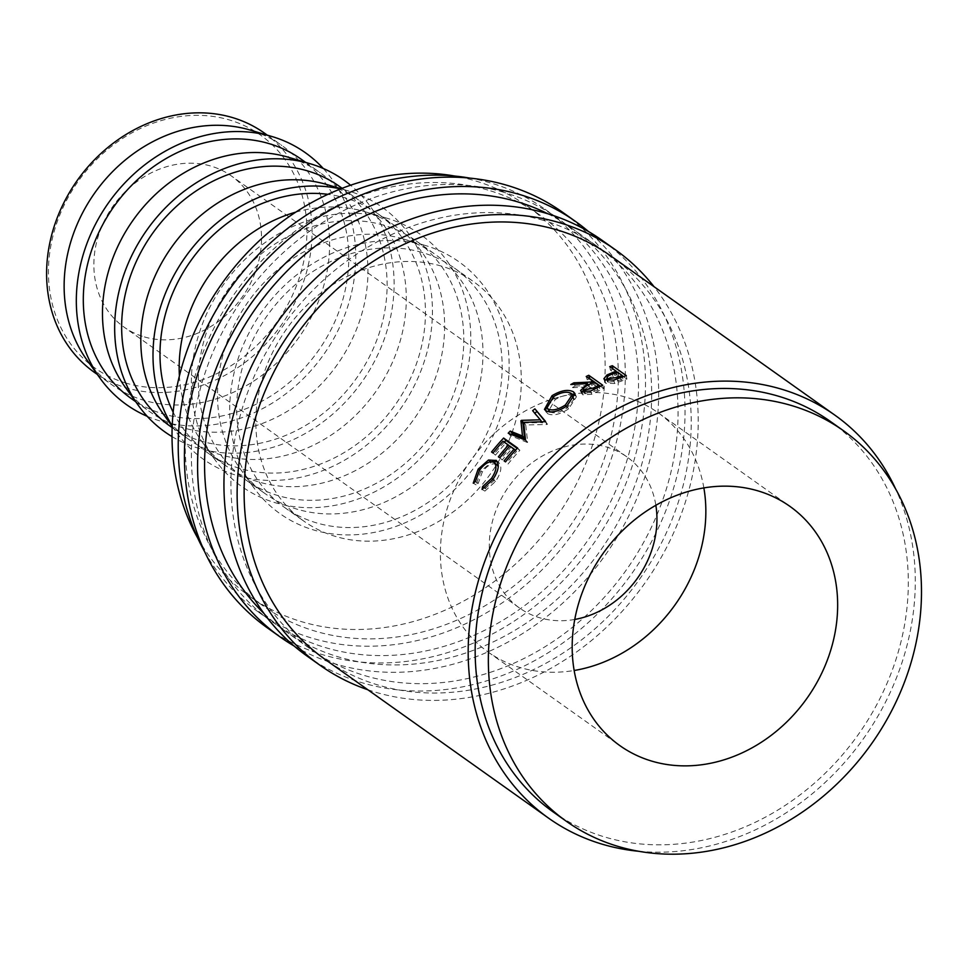 <?xml version="1.0" encoding="UTF-8"?>
<svg xmlns="http://www.w3.org/2000/svg" width="967" height="967" viewBox="0 0 967 967"><rect width="100%" height="100%" fill="white"/><g stroke="black" fill="none" stroke-linecap="round" stroke-linejoin="round"><path stroke-width="0.73" stroke-dasharray="4.83 3.63" d="M126.363 383.198A142.898 121.769 -54.6 0 1 59.084 216.777A142.898 121.769 -54.6 0 1 229.034 119.848A142.898 121.769 -54.6 0 1 296.301 286.256A142.898 121.769 -54.6 0 1 126.363 383.198M94.355 372.343A146.754 125.057 125.4 0 0 126.617 387.924A146.754 125.057 125.4 0 0 292.385 307.301A146.754 125.057 125.4 0 0 264.329 133.047M306.877 655.94A254.901 217.212 125.4 0 0 362.915 683.004A254.901 217.212 125.4 0 0 650.827 542.971A254.901 217.212 125.4 0 0 602.103 240.324M367.798 689.737A254.901 217.212 125.4 0 0 376.103 692.372A254.901 217.212 125.4 0 0 647.648 579.148A254.901 217.212 125.4 0 0 654.067 286.715M267.339 627.849A254.901 217.212 125.4 0 0 323.377 654.925A254.901 217.212 125.4 0 0 611.289 514.891A254.901 217.212 125.4 0 0 562.552 212.232M294.113 646.004A254.901 217.212 125.4 0 0 336.552 664.281A254.901 217.212 125.4 0 0 619.835 532.515A254.901 217.212 125.4 0 0 588.504 231.536M703.867 487.912A146.754 125.057 125.4 0 0 658.104 412.74A146.754 125.057 125.4 0 0 625.842 397.159A146.754 125.057 125.4 0 0 460.074 477.783A146.754 125.057 125.4 0 0 488.13 652.036A146.754 125.057 125.4 0 0 520.391 667.617A146.754 125.057 125.4 0 0 574.168 670.494M86.74 359.736A146.754 125.057 125.4 0 0 111.882 384.781A146.754 125.057 125.4 0 0 144.143 400.374A146.754 125.057 125.4 0 0 309.911 319.751A146.754 125.057 125.4 0 0 281.856 145.485A146.754 125.057 125.4 0 0 250.248 130.098M147.189 416.293A154.478 131.645 125.4 0 0 160.534 421.104A154.478 131.645 125.4 0 0 327.982 348.156A154.478 131.645 125.4 0 0 323.232 168.451M131.053 398.404A146.754 125.057 125.4 0 0 163.314 413.985A146.754 125.057 125.4 0 0 329.082 333.361A146.754 125.057 125.4 0 0 301.027 159.108M125.081 386.969A146.754 125.057 125.4 0 0 150.223 412.027A146.754 125.057 125.4 0 0 182.485 427.607A146.754 125.057 125.4 0 0 348.253 346.984A146.754 125.057 125.4 0 0 320.198 172.73A146.754 125.057 125.4 0 0 288.589 157.331M172.017 436.588A154.478 131.645 125.4 0 0 198.888 448.337A154.478 131.645 125.4 0 0 370.953 367.811A154.478 131.645 125.4 0 0 350.574 185.217M169.394 425.637A146.754 125.057 125.4 0 0 201.656 441.23A146.754 125.057 125.4 0 0 367.424 360.594A146.754 125.057 125.4 0 0 339.369 186.341M163.423 414.202A146.754 125.057 125.4 0 0 188.565 439.26A146.754 125.057 125.4 0 0 220.827 454.841A146.754 125.057 125.4 0 0 386.595 374.217A146.754 125.057 125.4 0 0 358.539 199.964A146.754 125.057 125.4 0 0 326.931 184.576M172.211 425.927A154.478 131.645 125.4 0 0 176.804 432.805A154.478 131.645 125.4 0 0 237.229 475.583A154.478 131.645 125.4 0 0 420.875 370.977A154.478 131.645 125.4 0 0 348.567 190.982A154.478 131.645 125.4 0 0 348.229 190.874A154.478 131.645 125.4 0 0 340.565 188.916M173.166 412.184A146.754 125.057 125.4 0 0 207.736 452.87A146.754 125.057 125.4 0 0 239.997 468.463A146.754 125.057 125.4 0 0 405.765 387.84A146.754 125.057 125.4 0 0 377.71 213.586A146.754 125.057 125.4 0 0 345.449 197.993A146.754 125.057 125.4 0 0 327.898 194.331M179.403 375.994A146.754 125.057 125.4 0 0 201.777 441.435A146.754 125.057 125.4 0 0 226.919 466.493A146.754 125.057 125.4 0 0 259.18 482.074A146.754 125.057 125.4 0 0 424.948 401.45A146.754 125.057 125.4 0 0 396.881 227.197A146.754 125.057 125.4 0 0 364.946 211.713A146.754 125.057 125.4 0 0 364.619 211.616A146.754 125.057 125.4 0 0 295.781 212.136M386.57 218.119A154.478 131.645 125.4 0 0 223.631 284.395A154.478 131.645 125.4 0 0 215.145 460.038A154.478 131.645 125.4 0 0 275.571 502.816A154.478 131.645 125.4 0 0 459.216 398.211A154.478 131.645 125.4 0 0 386.909 218.216A154.478 131.645 125.4 0 0 386.57 218.119M383.79 225.226A146.754 125.057 125.4 0 0 218.022 305.85A146.754 125.057 125.4 0 0 246.089 480.115A146.754 125.057 125.4 0 0 278.351 495.696A146.754 125.057 125.4 0 0 444.119 415.073A146.754 125.057 125.4 0 0 416.052 240.819A146.754 125.057 125.4 0 0 383.79 225.226M402.973 238.849A146.754 125.057 125.4 0 0 248.168 301.825A146.754 125.057 125.4 0 0 240.118 468.681A146.754 125.057 125.4 0 0 265.26 493.726A146.754 125.057 125.4 0 0 297.522 509.319A146.754 125.057 125.4 0 0 463.29 428.695A146.754 125.057 125.4 0 0 435.235 254.43A146.754 125.057 125.4 0 0 403.299 238.946A146.754 125.057 125.4 0 0 402.973 238.849M424.912 245.352A154.478 131.645 125.4 0 0 261.972 311.64A154.478 131.645 125.4 0 0 253.487 487.271A154.478 131.645 125.4 0 0 313.912 530.049A154.478 131.645 125.4 0 0 497.57 425.444A154.478 131.645 125.4 0 0 425.262 245.449A154.478 131.645 125.4 0 0 424.912 245.352M422.144 252.472A146.754 125.057 125.4 0 0 256.376 333.095A146.754 125.057 125.4 0 0 284.431 507.349A146.754 125.057 125.4 0 0 316.692 522.929A146.754 125.057 125.4 0 0 482.46 442.306A146.754 125.057 125.4 0 0 454.405 268.052A146.754 125.057 125.4 0 0 422.144 252.472M441.315 266.082A146.754 125.057 125.4 0 0 275.547 346.706A146.754 125.057 125.4 0 0 303.602 520.959A146.754 125.057 125.4 0 0 335.863 536.552A146.754 125.057 125.4 0 0 501.631 455.928A146.754 125.057 125.4 0 0 473.576 281.675A146.754 125.057 125.4 0 0 441.315 266.082M197.764 538.16A239.453 204.049 125.4 0 0 249.921 596.53A239.453 204.049 125.4 0 0 302.562 621.962A239.453 204.049 125.4 0 0 573.02 490.414A239.453 204.049 125.4 0 0 527.245 206.104A239.453 204.049 125.4 0 0 474.616 180.672A239.453 204.049 125.4 0 0 454.949 176.079M487.791 190.04A239.453 204.049 125.4 0 0 217.333 321.588A239.453 204.049 125.4 0 0 263.109 605.898A239.453 204.049 125.4 0 0 315.738 631.318A239.453 204.049 125.4 0 0 586.207 499.782A239.453 204.049 125.4 0 0 540.432 215.46A239.453 204.049 125.4 0 0 487.791 190.04M553.076 811.869A239.453 204.049 125.4 0 0 605.717 837.289A239.453 204.049 125.4 0 0 876.187 705.753A239.453 204.049 125.4 0 0 830.399 421.443M144.397 336.927A92.687 78.992 125.4 0 0 249.087 286.014A92.687 78.992 125.4 0 0 231.367 175.958A92.687 78.992 125.4 0 0 210.999 166.106A92.687 78.992 125.4 0 0 106.297 217.031A92.687 78.992 125.4 0 0 124.018 327.088A92.687 78.992 125.4 0 0 144.397 336.927M574.773 619.448A92.687 78.992 -54.6 0 1 539.816 617.804A92.687 78.992 -54.6 0 1 519.436 607.953A92.687 78.992 -54.6 0 1 501.716 497.896A92.687 78.992 -54.6 0 1 606.418 446.984A92.687 78.992 -54.6 0 1 626.797 456.823A92.687 78.992 -54.6 0 1 655.856 505.282M204.666 551.722A247.177 210.637 125.4 0 0 258.636 612.196A247.177 210.637 125.4 0 0 312.97 638.438A247.177 210.637 125.4 0 0 592.155 502.647A247.177 210.637 125.4 0 0 544.904 209.174A247.177 210.637 125.4 0 0 490.571 182.92A247.177 210.637 125.4 0 0 470.035 178.133M503.747 192.288A247.177 210.637 125.4 0 0 224.562 328.067A247.177 210.637 125.4 0 0 271.812 621.551A247.177 210.637 125.4 0 0 326.145 647.805A247.177 210.637 125.4 0 0 605.342 512.014A247.177 210.637 125.4 0 0 558.08 218.53A247.177 210.637 125.4 0 0 503.747 192.288M547.733 213.743A247.177 210.637 -54.6 0 1 571.267 227.898A247.177 210.637 -54.6 0 1 618.517 521.37A247.177 210.637 -54.6 0 1 339.332 657.161A247.177 210.637 -54.6 0 1 284.999 630.919A247.177 210.637 -54.6 0 1 263.882 613.356M543.285 220.367A247.177 210.637 125.4 0 0 264.1 356.158A247.177 210.637 125.4 0 0 311.35 649.643A247.177 210.637 125.4 0 0 365.695 675.885A247.177 210.637 125.4 0 0 644.88 540.106A247.177 210.637 125.4 0 0 597.63 246.621A247.177 210.637 125.4 0 0 543.285 220.367M610.806 255.977A247.177 210.637 -54.6 0 1 658.056 549.461A247.177 210.637 -54.6 0 1 378.871 685.252A247.177 210.637 -54.6 0 1 324.537 658.998M638.558 851.262A247.177 210.637 125.4 0 0 863.458 738.631A247.177 210.637 125.4 0 0 895.744 489.181M484.781 487.972L485.41 488.359L494.197 480.261L498.271 466.674M492.928 479.39L494.197 480.261M496.687 464.559C492.372 462.589 487.561 465.079 482.279 472.041L478.254 483.282L476.078 484.83L480.841 471.05L491.998 461.73M480.841 471.05L482.279 472.041M475.438 481.566L478.254 483.282M473.238 483.149L476.078 484.83M497.376 461.694L496.276 460.485M496.011 460.268L498.561 462.347C502.369 466.287 501.353 472.645 495.527 481.433L484.902 491.091L485.41 488.359M492.807 479.572L495.527 481.433M482.062 489.411L484.902 491.091M505.511 461.888L504.085 460.872M515.399 450.332L516.499 451.432A243.309 207.337 125.4 0 0 506.599 463.012M516.499 451.432L512.208 448.374A243.309 207.337 125.4 0 0 502.308 459.966L498.368 456.811M509.863 446.065L512.208 448.374M499.794 457.826L502.308 459.966M509.669 446.27L510.781 447.358A243.309 207.337 125.4 0 0 500.87 458.938M510.781 447.358L505.415 443.551A243.309 207.337 125.4 0 0 495.503 455.131L491.562 451.988M503.07 441.23L505.415 443.551M493.001 453.003L495.503 455.131M504.339 442.137A243.309 207.337 125.4 0 0 494.077 454.115M517.164 448.386L519.871 450.32A243.309 207.337 125.4 0 0 508.026 464.027M517.55 447.963L519.871 450.32M523.461 422.99L542.221 422.543L541.689 421.781M511.507 434.521A243.309 207.337 125.4 0 0 510.443 435.621L508.195 433.192M545.267 421.672L547.419 424.211A243.309 207.337 125.4 0 0 547.104 424.477L525.734 424.972L527.668 442.197A243.309 207.337 125.4 0 0 527.366 442.487L525.166 440.021M527.366 442.487L510.443 435.621M527.668 442.197L525.468 439.719M525.734 424.972L523.691 422.349M547.104 424.477L545.219 421.709M547.419 424.211L545.545 421.443M534.775 413.235A243.309 207.337 125.4 0 0 534.497 413.465L532.636 410.685M542.221 422.543L534.497 413.465M545.775 410.745L547.54 413.61L545.63 410.637M546.536 406.213L553.607 398.694L571.545 393.726M552.822 397.171L553.607 398.694M575.353 395.43L576.405 396.857L568.487 408.968C559.736 414.613 552.749 416.148 547.54 413.61M566.928 405.959L568.487 408.968M573.685 397.896L572.44 396.458C568.064 394.27 562.298 395.334 555.143 399.649L548.724 410.745M549.812 411.882C554.103 413.876 559.808 412.595 566.94 408.026L573.939 399.323M572.44 396.458L571.074 393.327M555.143 399.649L553.583 396.639M566.94 408.026L566.142 406.478M600.471 386.244L603.686 388.529A243.309 207.337 125.4 0 0 598.126 391.2L591.695 394.282L582.654 394.766L581.989 391.925M590.511 391.043L591.695 394.282M581.385 391.575L582.654 394.766M583.56 390.039L588.577 386.885L572.089 387.707L570.82 384.515M587.972 385.096L588.577 386.885M574.434 384.286L575.099 386.026A243.309 207.337 125.4 0 0 572.089 387.707M575.099 386.026L591.647 385.362L591.055 383.536M593.097 382.545L593.678 384.37A243.309 207.337 125.4 0 0 591.647 385.362M593.678 384.37L587.235 379.801L586.207 376.489M589.411 378.762A243.309 207.337 125.4 0 0 587.235 379.801M602.695 385.192L603.686 388.529M590.015 387.876C585.688 389.822 584.056 391.659 585.095 393.412L594.56 391.26A243.309 207.337 125.4 0 1 599.758 388.698L595.104 385.386L590.015 387.876L588.903 384.612M584.455 392.384L585.095 393.412L584.709 392.384M594.076 382.074L595.104 385.386M599.189 386.86L599.758 388.698M623.437 376.622L626.906 379.1A243.309 207.337 125.4 0 0 621.31 381.119L614.625 383.5L605.693 383.27L604.75 382.098L605.354 380.236M613.815 380.091L614.625 383.5M604.786 379.898L605.693 383.27M607.034 378.834L614.794 375.414A243.309 207.337 125.4 0 1 616.837 374.676L610.395 370.095L609.73 366.626M607.397 376.743L607.784 378.387M616.438 372.633L616.837 374.676M612.909 368.886L612.957 369.189A243.309 207.337 125.4 0 0 610.395 370.095M612.957 369.189L616.233 371.509M617.345 372.307L622.313 375.825M626.29 375.619L626.906 379.1M613.235 377.529C608.872 378.979 607.191 380.527 608.219 382.183L617.695 380.938A243.309 207.337 125.4 0 1 622.917 378.991L618.264 375.692L613.235 377.529L612.498 374.084M607.53 380.829L608.219 382.183L607.88 380.865M617.599 372.222L618.264 375.692M622.518 376.961L622.917 378.991M597.038 387.912L598.126 391.2M593.943 389.447L594.56 391.26M620.596 377.674L621.31 381.119M614.383 373.383L614.794 375.414M617.26 378.919L617.695 380.938M658.104 412.74L789.906 506.37M97.316 374.447L111.882 384.781M135.67 401.68L150.223 412.027M172.15 427.595L188.565 439.26M172.199 426.399L176.804 432.805M207.736 452.87L226.919 466.493M201.777 441.435L215.145 460.038M246.089 480.115L265.26 493.726M240.118 468.681L253.487 487.271M284.431 507.349L303.602 520.959M249.921 596.53L263.109 605.898M626.797 456.823L231.367 175.958M258.636 612.196L271.812 621.551M284.999 630.919L311.35 649.643M571.267 227.898L597.63 246.621M544.904 209.174L558.08 218.53M519.436 607.953L124.018 327.088M527.245 206.104L540.432 215.46M454.405 268.052L473.576 281.675M403.299 238.946L425.262 245.449M416.052 240.819L435.235 254.43M364.946 211.713L386.909 218.216M377.71 213.586L396.881 227.197M341.013 188.734L348.567 190.982M342.125 188.299L358.539 199.964M305.632 162.383L320.198 172.73M267.291 135.15L281.856 145.485M488.13 652.036L619.932 745.666M546.21 412.208L544.457 409.379M576.405 396.857L575.051 393.69M581.808 393.774L580.551 390.595M604.75 382.098L603.867 378.738"/><path stroke-width="1.45" d="M267.291 135.15L264.329 133.047A146.754 125.057 125.4 0 0 232.068 117.454A146.754 125.057 125.4 0 0 66.3 198.078A146.754 125.057 125.4 0 0 94.355 372.343L97.316 374.447M654.067 286.715A254.901 217.212 125.4 0 0 615.278 249.679L602.103 240.324A254.901 217.212 125.4 0 0 546.065 213.248A254.901 217.212 125.4 0 0 258.153 353.281A254.901 217.212 125.4 0 0 306.877 655.94L320.065 665.296A254.901 217.212 125.4 0 0 367.798 689.737M615.278 249.679A254.901 217.212 125.4 0 0 559.24 222.615A254.901 217.212 125.4 0 0 271.328 362.649A254.901 217.212 125.4 0 0 320.065 665.296M588.504 231.536A254.901 217.212 125.4 0 0 575.74 221.6L562.552 212.232A254.901 217.212 125.4 0 0 506.527 185.168A254.901 217.212 125.4 0 0 218.615 325.202A254.901 217.212 125.4 0 0 267.339 627.849L280.527 637.217A254.901 217.212 125.4 0 0 294.113 646.004M575.74 221.6A254.901 217.212 125.4 0 0 519.702 194.524A254.901 217.212 125.4 0 0 231.79 334.558A254.901 217.212 125.4 0 0 280.527 637.217M652.193 761.247A146.754 125.057 125.4 0 0 817.961 680.623A146.754 125.057 125.4 0 0 789.906 506.37A146.754 125.057 125.4 0 0 757.644 490.777A146.754 125.057 125.4 0 0 591.877 571.4A146.754 125.057 125.4 0 0 619.932 745.666A146.754 125.057 125.4 0 0 652.193 761.247M574.168 670.494A146.754 125.057 125.4 0 0 703.867 487.912M250.248 130.098A146.754 125.057 125.4 0 0 249.921 130.001A146.754 125.057 125.4 0 0 249.595 129.904A146.754 125.057 125.4 0 0 94.79 192.88A146.754 125.057 125.4 0 0 86.74 359.736L100.121 378.327A154.478 131.645 125.4 0 0 147.189 416.293M323.232 168.451A154.478 131.645 125.4 0 0 271.884 136.504A154.478 131.645 125.4 0 0 271.534 136.407A154.478 131.645 125.4 0 0 108.594 202.695A154.478 131.645 125.4 0 0 100.121 378.327M305.632 162.383L301.027 159.108A146.754 125.057 125.4 0 0 268.766 143.527A146.754 125.057 125.4 0 0 102.998 224.151A146.754 125.057 125.4 0 0 131.053 398.404L135.67 401.68M288.589 157.331A146.754 125.057 125.4 0 0 288.263 157.234A146.754 125.057 125.4 0 0 287.936 157.137A146.754 125.057 125.4 0 0 133.144 220.113A146.754 125.057 125.4 0 0 125.081 386.969L138.462 405.56A154.478 131.645 125.4 0 0 172.017 436.588M350.574 185.217A154.478 131.645 125.4 0 0 310.226 163.749A154.478 131.645 125.4 0 0 309.887 163.641A154.478 131.645 125.4 0 0 146.936 229.928A154.478 131.645 125.4 0 0 138.462 405.56M342.125 188.299L339.369 186.341A146.754 125.057 125.4 0 0 307.107 170.76A146.754 125.057 125.4 0 0 141.339 251.384A146.754 125.057 125.4 0 0 169.394 425.637L172.15 427.595M326.931 184.576A146.754 125.057 125.4 0 0 326.604 184.479A146.754 125.057 125.4 0 0 326.278 184.383A146.754 125.057 125.4 0 0 171.485 247.347A146.754 125.057 125.4 0 0 163.423 414.202L172.199 426.399M340.565 188.916A154.478 131.645 125.4 0 0 185.398 256.992A154.478 131.645 125.4 0 0 172.211 425.927M327.898 194.331A146.754 125.057 125.4 0 0 190.765 260.8A146.754 125.057 125.4 0 0 173.166 412.184M295.781 212.136A146.754 125.057 125.4 0 0 179.403 375.994M454.949 176.079A239.453 204.049 125.4 0 0 222.229 283.15A239.453 204.049 125.4 0 0 197.764 538.16M843.587 430.798L830.399 421.443A239.453 204.049 125.4 0 0 777.77 396.011A239.453 204.049 125.4 0 0 507.3 527.559A239.453 204.049 125.4 0 0 553.076 811.869L566.263 821.225A239.453 204.049 125.4 0 0 618.904 846.657A239.453 204.049 125.4 0 0 889.362 715.109A239.453 204.049 125.4 0 0 843.587 430.798A239.453 204.049 125.4 0 0 790.946 405.366A239.453 204.049 125.4 0 0 520.488 536.915A239.453 204.049 125.4 0 0 566.263 821.225M655.856 505.282A92.687 78.992 -54.6 0 1 574.773 619.448M470.035 178.133A247.177 210.637 125.4 0 0 230.049 288.71A247.177 210.637 125.4 0 0 204.666 551.722M263.882 613.356A247.177 210.637 -54.6 0 1 245.775 323.51A247.177 210.637 -54.6 0 1 516.934 201.644A247.177 210.637 -54.6 0 1 547.733 213.743M614.093 371.957A247.177 210.637 125.4 0 1 616.172 371.207L609.73 366.626A247.177 210.637 125.4 0 1 612.341 365.707L626.29 375.619A247.177 210.637 125.4 0 0 620.596 377.674L613.815 380.091L604.786 379.898L603.867 378.738L606.974 374.978L614.093 371.957L614.383 373.383M590.583 382.062A247.177 210.637 125.4 0 1 592.638 381.058L586.207 376.489A247.177 210.637 125.4 0 1 588.746 375.281L602.695 385.192A247.177 210.637 125.4 0 0 597.038 387.912L590.511 391.043L581.385 391.575L580.551 390.595L587.465 383.621L570.82 384.515A247.177 210.637 125.4 0 1 573.878 382.811L590.583 382.062L591.055 383.536M566.928 405.959C558.044 411.688 550.985 413.284 545.775 410.745L544.457 409.379L552.048 395.684C560.969 390.366 568.125 389.097 573.504 391.865L575.039 393.69L566.928 405.959M521.418 420.355A247.177 210.637 125.4 0 0 520.923 420.802L522.482 436.02L510.238 431.089A247.177 210.637 125.4 0 0 508.195 433.192L525.166 440.021A247.177 210.637 125.4 0 1 525.468 439.719L523.691 422.349L545.219 421.709A247.177 210.637 125.4 0 1 545.545 421.443L534.896 408.848A247.177 210.637 125.4 0 0 532.636 410.685L540.311 419.799L521.418 420.355L523.751 422.978M517.55 447.963A247.177 210.637 125.4 0 0 505.511 461.888L504.085 460.872A247.177 210.637 125.4 0 1 514.154 449.111L509.863 446.065A247.177 210.637 125.4 0 0 499.794 457.826L498.368 456.811A247.177 210.637 125.4 0 1 508.424 445.038L503.07 441.23A247.177 210.637 125.4 0 0 493.001 453.003L491.562 451.988A247.177 210.637 125.4 0 1 503.602 438.051L517.55 447.963M496.494 460.667L496.011 460.268C499.806 464.22 498.742 470.651 492.807 479.572L482.062 489.411L482.593 486.643L491.49 478.399C496.325 471.086 497.195 465.792 494.113 462.516C489.773 460.546 484.926 463.108 479.572 470.18L475.438 481.566L473.238 483.149L478.121 469.188L488.492 460.014L496.276 460.485M494.306 462.673L496.893 464.716L494.306 462.673M548.603 818.167L324.537 658.998A247.177 210.637 -54.6 0 1 277.287 365.526A247.177 210.637 -54.6 0 1 556.472 229.735A247.177 210.637 -54.6 0 1 610.806 255.977L834.884 415.145A247.177 210.637 125.4 0 0 780.538 388.891A247.177 210.637 125.4 0 0 501.353 524.682A247.177 210.637 125.4 0 0 548.603 818.167A247.177 210.637 125.4 0 0 602.949 844.409A247.177 210.637 125.4 0 0 638.558 851.262M895.744 489.181A247.177 210.637 125.4 0 0 834.884 415.145M482.593 486.643L485.41 488.359M491.49 478.399L492.928 479.39M498.271 466.674L496.893 464.716M478.121 469.188L479.572 470.18M488.492 460.014L491.091 462.045M491.998 461.73L497.376 461.694M514.154 449.111L515.399 450.332M508.424 445.038L509.669 446.27M503.602 438.051L505.922 440.408A243.309 207.337 125.4 0 0 504.339 442.137M505.922 440.408L517.164 448.386M542.221 422.543L540.311 419.799M523.461 422.99A243.309 207.337 125.4 0 0 522.978 423.425L520.923 420.802M510.238 431.089L512.462 433.554L524.658 438.51L522.482 436.02M524.658 438.51L522.978 423.425M512.462 433.554A243.309 207.337 125.4 0 0 511.507 434.521M545.267 421.672L534.896 408.848M536.733 411.664A243.309 207.337 125.4 0 0 534.775 413.235M545.63 410.637L546.536 406.213M552.048 395.684L552.822 397.171M571.545 393.726L575.353 395.43M573.504 391.865L574.845 395.019M573.939 399.323L571.074 393.327C566.674 391.151 560.848 392.251 553.583 396.639L547.008 407.881L548.071 409.005C552.375 410.987 558.14 409.657 565.381 405.016L572.283 394.741M547.008 407.881L550.066 412.051M549.812 411.882L548.071 409.005M566.142 406.478L565.381 405.016M581.989 391.925L583.56 390.039M587.465 383.621L587.972 385.096M573.878 382.811L574.434 384.286M592.638 381.058L593.097 382.545M588.746 375.281L589.737 378.617A243.309 207.337 125.4 0 0 589.411 378.762M589.737 378.617L600.471 386.244M599.189 386.86L598.718 385.374L594.076 382.074L588.903 384.612C584.515 386.582 582.835 388.444 583.875 390.197L585.095 393.412M584.624 392.832L583.403 389.628L583.875 390.197L593.448 387.985L593.943 389.447M598.718 385.374A247.177 210.637 125.4 0 0 593.448 387.985M605.354 380.236L607.034 378.834M606.974 374.978L607.397 376.743M616.172 371.207L616.438 372.633M612.341 365.707L612.909 368.886M616.233 371.509L617.345 372.307M622.313 375.825L623.437 376.622M622.518 376.961L622.252 375.522L617.599 372.222L612.498 374.084C608.062 375.559 606.345 377.13 607.349 378.798L607.88 380.865M607.699 381.506L606.853 378.133L607.349 378.798L616.946 377.493L617.26 378.919M622.252 375.522A247.177 210.637 125.4 0 0 616.946 377.493M326.604 184.479L341.013 188.734M288.263 157.234L310.226 163.749M249.921 130.001L271.884 136.504"/></g></svg>
